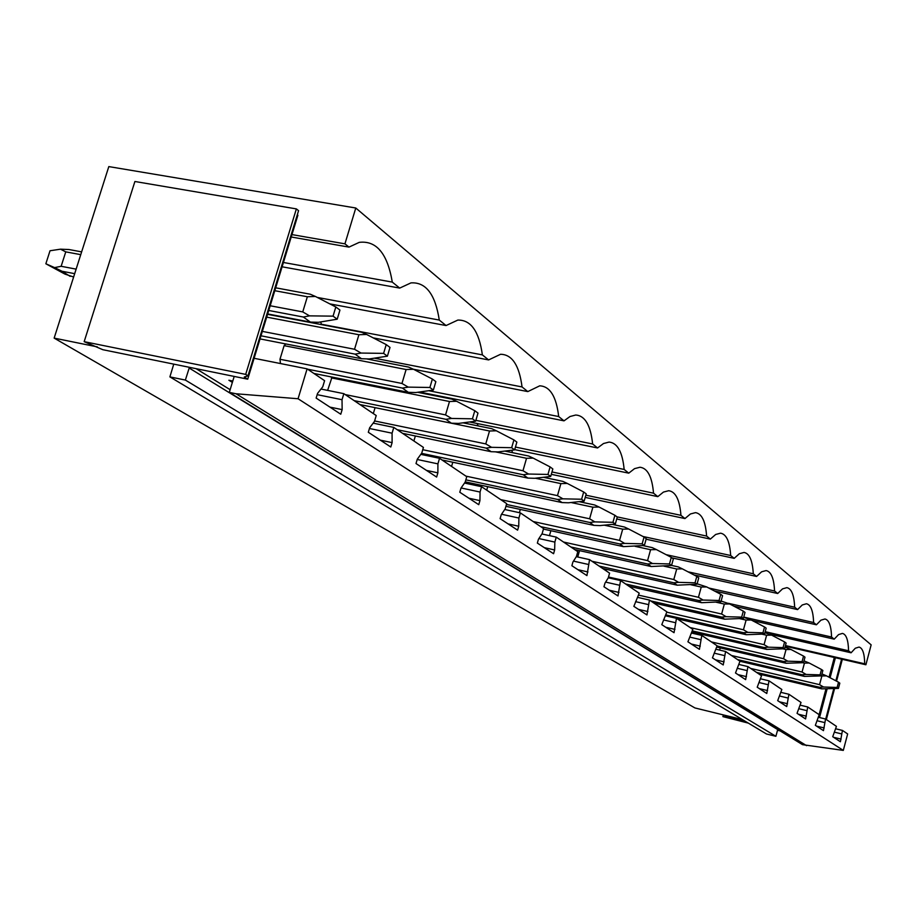 <?xml version="1.0" encoding="UTF-8"?>
<svg xmlns="http://www.w3.org/2000/svg" width="917" height="917" viewBox="0 0 917 917"><rect width="100%" height="100%" fill="white"/><g stroke="black" fill="none" stroke-linecap="round" stroke-linejoin="round"><path stroke-width="1.38" d="M97.351 346.89L54.149 338.109L108.814 166.596L355.785 208.01L871.15 644.857L865.9 664.768L864.708 663.805C864.513 653.557 862.61 647.975 859.023 647.07L855.297 648.239L851.079 652.789L848.569 650.772C848.305 640.123 846.265 634.323 842.436 633.406L838.574 634.587L834.206 639.16L831.559 637.028C831.226 625.944 829.025 619.938 824.945 618.986L820.921 620.179L816.405 624.786L813.62 622.528C813.196 610.986 810.811 604.727 806.444 603.753L802.26 604.968L797.595 609.587L794.649 607.203C794.145 595.156 791.543 588.634 786.866 587.648L782.522 588.874L777.696 593.505L774.567 590.984C773.959 578.375 771.14 571.578 766.108 570.569L761.58 571.818L756.594 576.461L753.281 573.778C752.548 560.562 749.464 553.455 744.042 552.447L739.343 553.719L734.196 558.35L730.666 555.507C729.794 541.626 726.424 534.187 720.556 533.178L715.673 534.473L710.354 539.093L706.606 536.067C705.574 521.441 701.872 513.635 695.499 512.637L690.432 513.967L684.953 518.563L680.941 515.331C679.726 499.88 675.657 491.672 668.711 490.71L663.449 492.074L657.81 496.636L653.523 493.174C652.102 476.794 647.585 468.151 639.974 467.246L634.541 468.644L628.753 473.161L624.156 469.447C622.483 452.024 617.45 442.9 609.094 442.074L603.489 443.53L597.563 447.966L592.623 443.966C590.651 425.35 585.035 415.699 575.773 415.011L570.03 416.513L564.012 420.846L558.682 416.547C556.355 396.545 550.028 386.309 539.723 385.828L527.802 391.593L522.048 386.94C519.274 365.344 512.122 354.455 500.567 354.283L488.612 359.923L482.376 354.89C479.075 331.392 470.891 319.792 457.824 320.079L446.063 325.546L439.277 320.067C435.3 294.311 425.866 281.92 410.965 282.894L399.697 288.087L392.293 282.104C387.455 253.573 376.451 240.334 359.246 242.363L348.987 247.109L344.941 243.842L355.785 208.01M254.101 358.295L247.716 379.18L234.202 376.428L229.307 392.373L802.513 744.661L843.308 750.404L298.059 398.746L307.103 368.852L254.101 358.295L297.887 215.231L297.314 214.761M843.308 750.404L847.652 733.944L842.448 730.425L840.408 741.75L832.716 736.706L836.43 726.356L825.552 719.008L823.466 730.643L815.351 725.336L819.202 714.721L807.728 706.973L805.596 718.939L797.045 713.323L801.034 702.456L788.907 694.261L786.74 706.571L777.685 700.645L781.834 689.481L769.008 680.827L766.784 693.493L757.213 687.211L761.523 675.76L747.928 666.59L745.659 679.646L735.503 672.986L739.985 661.226L725.565 651.483L723.238 664.951L712.452 657.867L717.128 645.786L701.792 635.424L699.419 649.328L687.922 641.797L692.805 629.36L676.471 618.322L674.041 632.696L661.787 624.66L666.888 611.857L649.454 600.073L646.955 614.94L633.853 606.355L639.206 593.161L620.545 580.553L617.989 595.947L603.959 586.754L604.968 583.189L608.269 577.825L609.576 573.148L589.562 559.634L586.937 575.601L571.876 565.72L572.919 562.029L576.415 556.516L577.79 551.667L556.264 537.133L554.854 542.096L554.647 549.959L553.57 553.719L537.351 543.093L538.439 539.253L542.153 533.591L543.586 528.57L520.375 512.901L518.907 518.048L518.735 526.243L517.612 530.152L500.097 518.667L501.244 514.689L505.187 508.866L506.688 503.651L481.597 486.709L480.05 492.051L479.935 500.613L478.754 504.682L459.784 492.234L460.987 488.108L465.183 482.101L466.764 476.691L439.541 458.305L437.913 463.864L437.868 472.84L436.63 477.058L416.009 463.543L417.269 459.245L421.763 453.055L423.425 447.416L393.794 427.402L392.075 433.191L392.109 442.624L390.802 447.015L368.313 432.274L369.643 427.792L374.468 421.419L376.222 415.539L343.841 393.668L342.03 399.709L342.144 409.624L340.769 414.22L316.136 398.081L317.557 393.393L322.75 386.814L324.595 380.67L307.103 368.852M229.307 392.373L236.059 393.771L298.059 398.746M806.559 745.659L236.059 393.771M232.368 382.412L228.883 380.246L232.792 381.036M775.897 736.305L185.372 380.074L189.418 367.316L173.76 364.129L169.886 376.887L766.509 734.001L775.897 736.305L777.742 729.439M169.886 376.887L185.372 380.074M742.415 719.581L694.926 707.947L54.149 338.109M865.9 664.768L785.284 646.187M344.941 243.842L291.961 234.592M512.592 452.689L511.72 450.247M478.147 425.912L477.104 423.505M440.905 396.935L440.55 396.224M370.01 359.556L369.184 358.96L387.398 356.174L390.012 347.428L386.229 344.597L383.604 353.377L387.398 356.174M321.661 324.652L320.595 321.947M577.744 556.986L579.544 550.636M655.632 604.257L655.85 603.489M719.65 650.107L720.258 647.906M699.648 634.931L699.935 633.911M519.389 512.683L520.329 509.428M413.876 440.974L415.355 435.976M366.708 358.914L408.638 367.098L413.51 369.276L406.105 369.528L401.967 383.466L279.972 359.258L280.487 363.556M279.972 359.258L284.11 345.64L285.795 343.944M373.311 413.578L375.087 407.641M327.621 390.39L332.057 377.07M486.698 490.148L487.706 486.663M631.584 588.015L631.893 586.914M549.466 535.643L550.876 530.702M451.577 466.432L452.792 462.248M606.091 570.787L606.504 569.331M864.708 663.805L785.456 645.557M769.558 634.128L851.079 652.789M842.448 730.425L835.777 728.809M343.841 393.668L320.984 389.037M393.794 427.402L373.162 423.138M439.541 458.305L420.823 454.362M481.597 486.709L464.529 483.053M520.375 512.901L504.751 509.497M556.264 537.133L541.901 533.969M589.562 559.634L576.312 556.676M620.545 580.553L608.28 577.79M649.454 600.073L638.014 597.471M676.471 618.322L665.776 615.869M701.792 635.424L691.785 633.108M725.565 651.483L716.166 649.282M747.928 666.59L739.091 664.504M769.008 680.827L760.686 678.855M788.907 694.261L781.055 692.392M807.728 706.973L800.3 705.196M825.552 719.008L818.514 717.312M848.569 650.772L765.214 631.698M841.531 733.887L834.367 732.144M841.107 739.125L833.599 737.291M752.261 620.534L834.206 639.16M831.559 637.028L743.744 617.084M824.601 722.562L817.024 720.728M824.177 727.949L816.497 726.081M733.818 606.148L816.405 624.786M813.62 622.528L728.27 603.294M806.754 710.618L798.73 708.692M806.341 716.166L798.478 714.263M714.412 590.972L797.595 609.587M794.649 607.203L708.749 588.003M787.909 698.009L779.404 695.969M787.497 703.729L779.439 701.792M693.986 574.948L777.696 593.505M774.567 590.984L688.002 571.807M767.976 684.678L758.932 682.523M767.575 690.57L759.322 688.598M671.955 557.868L756.594 576.461M753.281 573.778L666.109 554.659M746.862 670.545L737.234 668.275M746.472 676.631L738.002 674.625M646.118 539.219L734.196 558.35M730.666 555.507L642.977 536.479M724.453 655.563L714.183 653.156M724.086 661.845L715.386 659.804M616.74 518.976L710.354 539.093M706.606 536.067L616.992 516.844M700.645 639.63L689.664 637.074M700.29 646.13L691.349 644.043M585.218 497.404L684.953 518.563M680.941 515.331L585.848 495.18M675.279 622.654L663.507 619.938M674.946 629.394L665.765 627.262M551.3 474.33L657.81 496.636M653.523 493.174L551.977 471.957M648.204 604.544L635.561 601.655M647.895 611.536L638.45 609.369M514.701 449.628L628.753 473.161M624.156 469.447L515.434 447.06M619.262 585.184L605.633 582.1M618.975 592.439L609.243 590.216M469.55 421.969L597.563 447.966M592.623 443.966L475.877 420.33M588.221 564.413L573.492 561.112M587.969 571.956L577.951 569.698M419.424 392.017L564.012 420.846M558.682 416.547L428.697 390.699M554.854 542.096L538.898 538.566M554.647 549.959L544.308 547.655M413.395 369.23L527.802 391.593M522.048 386.94L374.354 358.169M518.907 518.048L501.542 514.254M518.735 526.243L508.075 523.894M373.196 337.869L488.612 359.923M482.376 354.89L320.984 324.16M480.05 492.051L461.079 487.959M479.935 500.613L468.919 498.229M329.833 303.894L446.063 325.546M439.277 320.067L317.293 297.429M437.913 463.864L417.201 459.474M437.868 472.84L426.474 470.41M282.104 266.801L399.697 288.087M392.293 282.104L283.433 262.48M392.075 433.191L369.436 428.491M392.109 442.624L380.314 440.149M291.228 236.999L348.987 247.109M342.03 399.709L317.179 394.654M342.144 409.624L329.925 407.114M745.131 721.198L725.026 716.269L726.149 716.934L722.905 716.624L723.364 714.916M725.026 716.269L725.267 715.375M819.122 714.664L825.93 689.034M829.071 677.227L834.31 657.489M819.523 717.553L827.111 689.011M830.091 677.766L835.41 657.741M825.701 719.111L833.782 688.656M835.868 680.792L841.6 659.174M826.355 719.558L834.562 688.621M836.545 681.148L842.322 659.334M722.905 716.624L748.318 723.112M777.513 730.264L780.138 730.906M173.76 364.129L102.819 349.698L84.169 341.663L134.902 181.497L296.374 208.904L298.564 210.669L247.991 375.855L244.277 377.002L247.716 379.18M234.202 376.428L189.418 367.316M247.991 375.855L245.687 374.388L296.374 208.904M84.169 341.663L245.687 374.388M838.436 688.415L839.823 683.165L838.528 682.191L837.129 687.452L838.436 688.415L821.758 688.862L758.932 674.018M821.758 688.862L819.534 687.28L823.558 687.016L819.557 684.655L750.633 668.413M837.129 687.452L823.558 687.016M821.964 673.915L826.515 675.875L821.884 675.955L819.557 684.655M838.528 682.191L826.515 675.875M819.534 687.28L756.536 672.402M821.437 675.898L822.87 670.51L821.494 669.49L820.062 674.878L821.437 675.898L804.381 676.402L739.973 661.272M804.381 676.402L802.043 674.729L806.135 674.442L802.054 672.023L731.525 655.506M820.062 674.878L806.135 674.442M804.003 660.893L809.195 663.014L804.438 663.106L802.054 672.023M821.494 669.49L809.195 663.014M802.043 674.729L737.577 659.598M804.438 663.106L802.856 662.727M803.521 662.693L805 657.168L803.544 656.091L802.066 661.627L803.521 662.693L786.052 663.255L716.773 647.093M786.052 663.255L783.588 661.489L787.783 661.18L783.588 658.715L711.397 641.911M802.066 661.627L787.783 661.18M785.021 647.161L790.924 649.454L786.041 649.545L783.588 658.715M803.544 656.091L790.924 649.454M783.588 661.489L717.071 645.981M786.041 649.545L783.049 648.858M784.597 648.755L786.121 643.081L784.597 641.934L783.061 647.62L784.597 648.755L766.704 649.385L692.06 632.077M766.704 649.385L764.102 647.517L768.389 647.184L764.079 644.651L690.157 627.56M783.061 647.62L768.389 647.184M764.95 632.65L771.644 635.137L766.623 635.229L764.079 644.651M784.597 641.934L771.644 635.137M764.102 647.517L692.381 630.907M766.623 635.229L762.061 634.186M764.583 634.014L766.165 628.179L764.537 626.976L762.967 632.822L764.583 634.014L746.255 634.713L677.216 618.826M746.255 634.713L743.504 632.73L747.882 632.375L743.458 629.773L666.797 612.189M762.967 632.822L747.882 632.375M743.687 617.313L751.241 619.995L746.094 620.098L743.458 629.773M764.537 626.976L751.241 619.995M743.504 632.73L666.04 614.929M746.094 620.098L739.778 618.666M743.389 618.402L745.017 612.407L743.309 611.123L741.67 617.13L743.389 618.402L724.59 619.181L653.821 603.019M724.59 619.181L721.679 617.084L726.161 616.694L721.622 614.023L638.656 595.144M741.67 617.13L726.161 616.694M721.117 601.048L729.634 603.959L724.338 604.062L721.622 614.023M743.309 611.123L729.634 603.959M721.679 617.084L650.657 600.887M724.338 604.062L716.085 602.205M720.9 601.839L722.585 595.66L720.762 594.296L719.077 600.486L720.9 601.839L701.62 602.698L629.005 586.261M701.62 602.698L698.513 600.475L703.11 600.05L698.445 597.299L608.487 577.022M719.077 600.486L703.11 600.05M697.115 583.785L706.709 586.937L701.253 587.052L698.445 597.299M720.762 594.296L706.709 586.937M698.513 600.475L625.658 584.003M701.253 587.052L690.856 584.737M697 584.232L698.743 577.87L696.805 576.415L695.052 582.799L697 584.232L677.204 585.184L602.664 568.471M677.204 585.184L673.903 582.811L678.603 582.352L673.8 579.533L591.981 561.261M695.052 582.799L678.603 582.352M671.553 565.422L678.293 566.912L682.34 568.849L676.723 568.976L673.8 579.533M696.805 576.415L682.34 568.849M673.903 582.811L599.099 566.064M676.723 568.976L663.919 566.144M671.542 565.48L673.353 558.912L671.29 557.376L669.467 563.944L671.542 565.48L651.208 566.534L574.627 549.547M651.208 566.534L647.689 564.012L652.503 563.519L647.562 560.608L563.496 542.027M669.467 563.944L652.503 563.519M642.989 545.592L652.251 547.621L656.389 549.581L650.589 549.719L647.562 560.608M671.29 557.376L656.389 549.581M647.689 564.012L570.844 546.979M650.589 549.719L635.114 546.326M644.376 545.466L646.256 538.692L644.055 537.041L642.152 543.827L644.376 545.466L623.468 546.647L543.437 529.075M623.468 546.647L619.709 543.941L624.649 543.403L619.548 540.4L533.132 521.521M642.152 543.827L624.649 543.403M612.189 524.375L624.454 527.023L628.684 529.017L622.712 529.166L619.548 540.4M644.055 537.041L628.684 529.017M619.709 543.941L540.709 526.633M622.712 529.166L604.223 525.166M615.318 524.065L617.279 517.062L614.917 515.297L612.946 522.312L615.318 524.065L599.982 525.59L593.815 525.372L505.92 506.31M593.815 525.372L589.791 522.484L594.858 521.888L589.597 518.793L500.693 499.605M612.946 522.312L594.858 521.888M579.086 501.656L594.732 504.992L599.053 507.021L592.886 507.181L589.597 518.793M614.917 515.297L599.053 507.021M589.791 522.484L506.459 504.442M592.886 507.181L571.039 502.516M584.163 501.118L586.215 493.873L583.682 491.982L581.619 499.238L584.163 501.118L568.414 502.791L562.029 502.573L465.251 481.861M562.029 502.573L557.719 499.478L562.923 498.825L557.479 495.638L465.951 476.141M581.619 499.238L562.923 498.825M543.403 477.287L562.866 481.379L567.302 483.442L560.906 483.614L557.479 495.638M583.682 491.982L567.302 483.442M557.719 499.478L465.836 479.843M560.906 483.614L535.276 478.215M550.693 476.462L552.836 468.954L550.097 466.913L547.953 474.444L550.693 476.462L534.496 478.307L527.883 478.089L442.005 459.967M527.883 478.089L523.24 474.754L528.582 474.032L522.965 470.742L422.748 449.708M547.953 474.444L528.582 474.032M504.831 451.084L528.628 456.013L533.167 458.11L526.541 458.294L522.965 470.742M550.097 466.913L533.167 458.11M523.24 474.754L421.556 453.342M526.541 458.294L495.581 451.875M514.62 449.892L516.867 442.109L513.91 439.908L511.663 447.702L514.62 449.892L497.965 451.921L491.111 451.703L402.552 433.317M491.111 451.703L486.09 448.104L491.581 447.324L485.769 443.908L374.606 420.96M511.663 447.702L491.581 447.324M463.028 422.829L491.73 428.675L496.372 430.795L489.518 431.001L485.769 443.908M513.91 439.908L496.372 430.795M486.09 448.104L397.176 429.683M489.518 431.001L375.076 407.664M475.636 421.167L477.986 413.097L474.8 410.713L472.438 418.817L475.636 421.167L458.489 423.425L451.37 423.195L359.968 404.569M451.37 423.195L445.949 419.31L451.588 418.439L445.559 414.908L345.182 394.574M472.438 418.817L451.588 418.439M417.556 392.281L451.863 399.124L456.609 401.279L449.49 401.508L445.559 414.908M474.8 410.713L456.609 401.279M445.949 419.31L354.168 400.637M449.49 401.508L331.392 377.884M433.374 390.046L435.85 381.644L432.377 379.053L429.89 387.478L433.374 390.046L415.722 392.545L408.306 392.316L313.901 373.448M408.306 392.316L402.425 388.086L408.225 387.123L401.967 383.466M429.89 387.478L408.225 387.123M432.377 379.053L413.51 369.276M402.425 388.086L307.608 369.196M406.105 369.528L284.11 345.64M369.207 358.96L361.493 358.73L355.074 354.134L361.034 353.056L354.535 349.262L262.342 331.381M383.604 353.377L361.034 353.056M267.558 314.336L361.63 332.263L366.605 334.464L358.902 334.739L354.535 349.262M386.229 344.597L366.605 334.464M361.493 358.73L260.038 338.912M355.074 354.134L260.99 335.805M358.902 334.739L266.709 317.122M337.204 319.196L339.955 310.072L335.817 306.977L333.054 316.147L337.204 319.196L318.451 322.303L310.393 322.085L267.672 313.946M310.393 322.085L303.367 317.041L309.51 315.861L302.748 311.906L270.183 305.762M333.054 316.147L309.51 315.861M275.673 287.812L310.301 294.231L315.402 296.455L307.355 296.753L302.748 311.906M335.817 306.977L315.402 296.455M73.624 277.003L64.947 274.103L45.85 263.775L54.584 267.604L61.141 266.297L76.134 269.128M303.367 317.041L268.738 310.473M74.69 273.667L62.035 271.26L70.116 276.326M81.636 251.877L68.981 249.527L60.476 249.172L65.76 251.866L61.141 266.297M62.035 271.26L54.584 267.604M307.355 296.753L274.791 290.7M80.753 254.651L65.76 251.866M60.476 249.183L50.022 250.754L45.85 263.775M230.133 389.691L196.078 368.668M189.108 367.992L777.696 729.588"/></g></svg>
